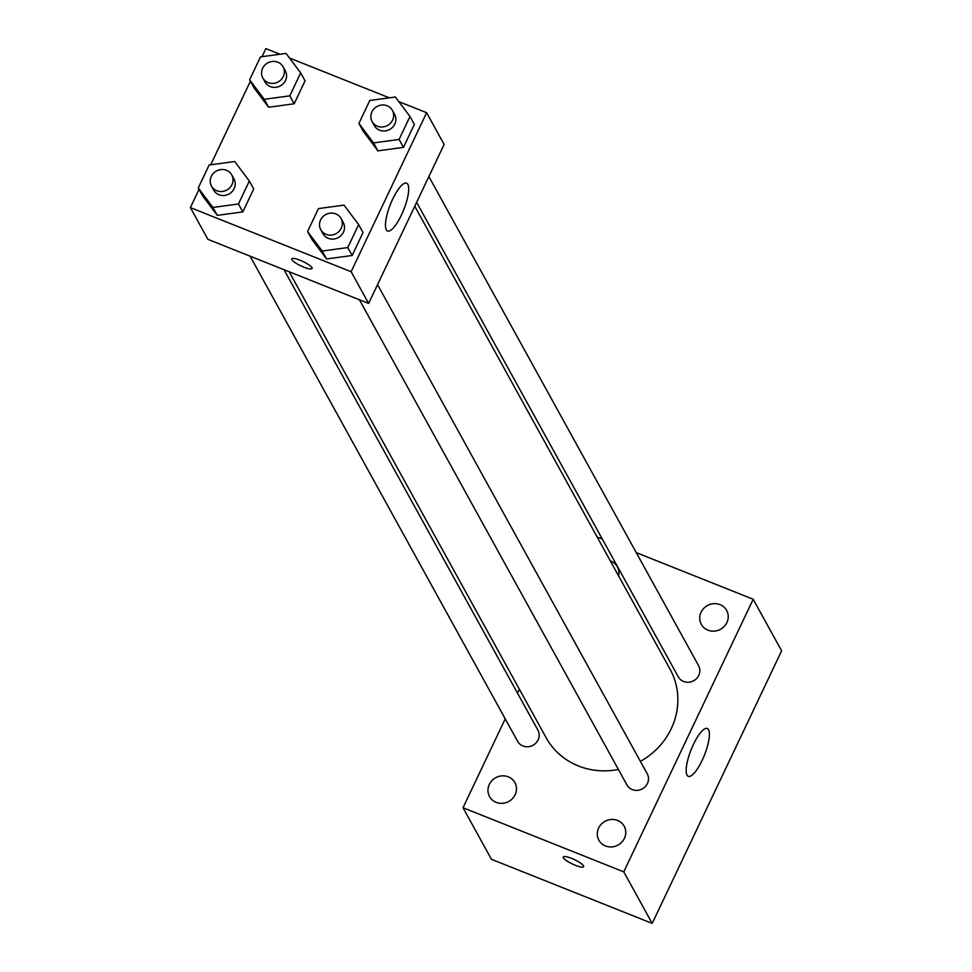 <?xml version="1.0" encoding="UTF-8"?>
<svg xmlns="http://www.w3.org/2000/svg" width="972" height="972" viewBox="0 0 972 972"><rect width="100%" height="100%" fill="white"/><g stroke="black" fill="none" stroke-linecap="round" stroke-linejoin="round"><path stroke-width="1.46" d="M636.259 552.631L753.191 599.262L781.622 650.827L652.188 923.4L491.455 859.297L463.024 807.732L505.221 718.843M624.425 838.338A14.471 13.547 -28.9 0 0 624.194 826.2A14.471 13.547 -28.9 0 0 604.985 821.328A14.471 13.547 -28.9 0 0 598.849 840.173A14.471 13.547 -28.9 0 0 611.789 846.916A14.471 13.547 -28.9 0 0 624.425 838.338M726.898 622.554A14.471 13.547 -28.9 0 0 726.655 610.416A14.471 13.547 -28.9 0 0 707.446 605.544A14.471 13.547 -28.9 0 0 701.322 624.389A14.471 13.547 -28.9 0 0 714.25 631.132A14.471 13.547 -28.9 0 0 726.898 622.554M618.617 575.959A14.471 13.547 -28.9 0 0 617.354 566.822A14.471 13.547 -28.9 0 0 610.307 560.868M515.124 794.744A14.471 13.547 -28.9 0 0 514.893 782.606A14.471 13.547 -28.9 0 0 495.684 777.734A14.471 13.547 -28.9 0 0 489.548 796.578A14.471 13.547 -28.9 0 0 502.488 803.322A14.471 13.547 -28.9 0 0 515.124 794.744M753.191 599.262L623.757 871.848L652.188 923.4M693.401 744.479A25.746 7.181 -68.3 0 1 707.3 728.502A25.746 7.181 -68.3 0 1 704.445 755.074A25.746 7.181 -68.3 0 1 688.237 776.324A25.746 7.181 -68.3 0 1 693.401 744.479M517.469 693.06L519.34 689.136M597.16 537.03L602.336 539.096M623.757 871.848L463.024 807.732M583.637 866.659A11.263 2.418 25.4 0 1 575.375 865.299A11.263 2.418 25.4 0 1 563.286 857A11.263 2.418 25.4 0 1 574.501 859.649A11.263 2.418 25.4 0 1 583.637 866.672A11.263 2.418 25.4 0 1 575.375 865.311A11.263 2.418 25.4 0 1 563.286 857M359.409 299.765L626.94 784.951A11.579 10.85 -28.9 0 0 637.304 790.345A11.579 10.85 -28.9 0 0 647.425 783.481A11.579 10.85 -28.9 0 0 647.231 773.761L377.537 284.662M250.108 256.171L517.639 741.357A11.579 10.85 -28.9 0 0 533.02 745.257A11.579 10.85 -28.9 0 0 537.929 730.166L284.018 269.706M416.636 202.322L678.286 676.828A11.579 10.85 -28.9 0 0 683.571 681.457A11.579 10.85 -28.9 0 0 698.759 675.358A11.579 10.85 -28.9 0 0 698.576 665.638L428.871 176.54M289.194 271.759L546.106 737.687A70.798 66.266 -28.9 0 0 618.399 769.46M640.402 761.368A70.798 66.266 -28.9 0 0 670.097 669.319L414.765 206.246M398.812 101.61L426.623 112.703L444.119 144.439L368.619 303.434L207.874 239.331L190.378 207.607L199.041 189.358M210.705 164.79L250.387 81.235M262.051 56.668L265.878 48.6L280.009 54.238M358.656 224.617L363.018 232.551L352.131 255.502L326.58 258.965L311.939 239.477L326.58 258.965L322.206 251.031L307.565 231.543L318.464 208.591L344.003 205.128L358.656 224.617L347.757 247.568L322.206 251.031M300.688 72.9L305.062 80.834L294.164 103.785L268.624 107.248L253.984 87.759L268.624 107.248L264.25 99.314L249.61 79.826L260.508 56.874L286.047 53.411L300.688 72.9L289.79 95.851L264.25 99.314M426.623 112.703L351.123 271.71L190.378 207.607M289.51 58.016L389.31 97.832M249.342 181.023L253.716 188.957L242.818 211.908L217.278 215.371L202.638 195.882L217.278 215.371L212.904 207.437L198.264 187.948L209.162 164.997L234.702 161.534L249.342 181.023L238.444 203.974L212.904 207.437M409.99 116.494L414.364 124.428L403.465 147.38L377.926 150.842L363.285 131.354L377.926 150.842L373.552 142.908L358.911 123.42L369.81 100.468L395.349 97.006L409.99 116.494L399.091 139.446L373.552 142.908M351.123 271.71L368.619 303.434M407.863 184.364A25.746 7.181 -68.3 0 1 402.627 212.418A25.746 7.181 -68.3 0 1 387.536 230.996A25.746 7.181 -68.3 0 1 390.404 204.424A25.746 7.181 -68.3 0 1 406.612 183.173A25.746 7.181 -68.3 0 1 407.863 184.364M303.823 267.154A11.263 2.418 25.4 0 1 291.746 258.856A11.263 2.418 25.4 0 1 302.948 261.504A11.263 2.418 25.4 0 1 312.085 268.515A11.263 2.418 25.4 0 1 303.823 267.154M372.118 121.585L374.305 125.558A11.579 10.85 -28.9 0 0 389.687 129.458A11.579 10.85 -28.9 0 0 394.596 114.368L392.409 110.395A11.579 10.85 -28.9 0 0 387.111 105.778A11.579 10.85 -28.9 0 0 374.038 108.803A11.579 10.85 -28.9 0 0 372.118 121.585A11.579 10.85 -28.9 0 0 387.5 125.485A11.579 10.85 -28.9 0 0 392.409 110.395M358.911 123.42L363.285 131.354M414.364 124.428L403.465 147.38L377.926 150.842M399.091 139.446L403.465 147.38M320.772 229.708L322.959 233.681A11.579 10.85 -28.9 0 0 338.341 237.581A11.579 10.85 -28.9 0 0 343.25 222.491L341.063 218.518A11.579 10.85 -28.9 0 0 335.777 213.889A11.579 10.85 -28.9 0 0 322.704 216.926A11.579 10.85 -28.9 0 0 320.772 229.708A11.579 10.85 -28.9 0 0 336.154 233.608A11.579 10.85 -28.9 0 0 341.063 218.518M307.565 231.543L311.939 239.477M363.018 232.551L352.131 255.502L326.58 258.965M347.757 247.568L352.131 255.502M262.817 77.991L265.004 81.964A11.579 10.85 -28.9 0 0 280.386 85.864A11.579 10.85 -28.9 0 0 285.294 70.774L283.107 66.801A11.579 10.85 -28.9 0 0 277.81 62.184A11.579 10.85 -28.9 0 0 264.736 65.209A11.579 10.85 -28.9 0 0 262.817 77.991A11.579 10.85 -28.9 0 0 278.199 81.891A11.579 10.85 -28.9 0 0 283.107 66.801M249.61 79.826L253.984 87.759M305.062 80.834L294.164 103.785L268.624 107.248M289.79 95.851L294.164 103.785M211.471 186.114L213.658 190.087A11.579 10.85 -28.9 0 0 229.04 193.987A11.579 10.85 -28.9 0 0 233.948 178.897L231.761 174.924A11.579 10.85 -28.9 0 0 226.476 170.294A11.579 10.85 -28.9 0 0 213.403 173.332A11.579 10.85 -28.9 0 0 211.471 186.114A11.579 10.85 -28.9 0 0 226.853 190.014A11.579 10.85 -28.9 0 0 231.761 174.924M198.264 187.948L202.638 195.882M253.716 188.957L242.818 211.908L217.278 215.371M238.444 203.974L242.818 211.908"/></g></svg>

